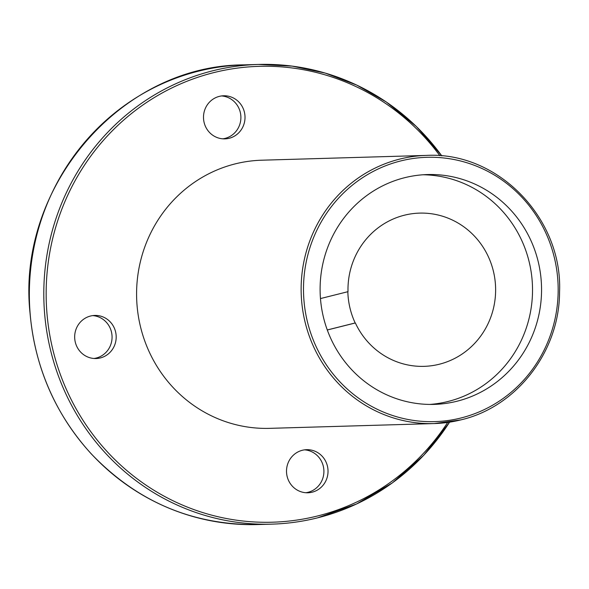 <?xml version="1.0" encoding="UTF-8"?>
<svg xmlns="http://www.w3.org/2000/svg" width="589" height="589" viewBox="0 0 589 589"><rect width="100%" height="100%" fill="white"/><g stroke="black" fill="none" stroke-linecap="round" stroke-linejoin="round"><path stroke-width="0.88" d="M92.738 315.601A21.557 20.762 -91.7 0 1 112.057 336.496A21.557 20.762 -91.7 0 1 93.99 358.48M90.515 316.028A21.557 20.762 -91.7 0 1 94.8 315.432A21.557 20.762 -91.7 0 1 116.18 336.378A21.557 20.762 -91.7 0 1 96.059 358.532A21.557 20.762 -91.7 0 1 74.855 339.824A21.557 20.762 -91.7 0 1 90.515 316.028M347.834 291.71A76.651 73.816 88.3 0 0 355.174 322.963L355.351 322.963A76.651 73.816 88.3 0 0 424.036 366.351A76.651 73.816 88.3 0 0 495.592 287.587A76.651 73.816 88.3 0 0 419.574 213.115A76.651 73.816 88.3 0 0 348.011 291.665L320.468 298.571M327.285 329.958L355.174 322.963M327.293 329.995L355.351 322.963M429.661 404.429A114.973 110.725 88.3 0 0 448.015 401.492A114.973 110.725 88.3 0 0 531.808 276.882A114.973 110.725 88.3 0 0 422.976 174.771M312.185 492.183A21.557 20.762 88.3 0 0 327.845 468.38A21.557 20.762 88.3 0 0 306.641 449.679A21.557 20.762 88.3 0 0 286.519 471.833A21.557 20.762 88.3 0 0 307.892 492.779A21.557 20.762 88.3 0 0 312.185 492.183M219.344 96.368A21.557 20.762 -91.7 0 1 223.636 95.771A21.557 20.762 -91.7 0 1 245.009 116.718A21.557 20.762 -91.7 0 1 224.888 138.871A21.557 20.762 -91.7 0 1 203.684 120.171A21.557 20.762 -91.7 0 1 219.344 96.368M426.414 155.408C498.228 151.395 562.87 218.733 559.55 292.115C559.506 351.486 516.752 406.889 460.929 419.869L434.218 423.565A134.137 129.175 88.3 0 1 301.193 293.241A134.137 129.175 88.3 0 1 426.414 155.408L261.862 160.201A134.137 129.175 88.3 0 0 136.641 298.034A134.137 129.175 88.3 0 0 269.666 428.35L434.218 423.565A134.137 129.175 88.3 0 0 460.9 419.869M457.042 401.227A114.973 110.725 88.3 0 0 540.555 274.29A114.973 110.725 88.3 0 0 427.489 174.55A114.973 110.725 88.3 0 0 320.151 292.689A114.973 110.725 88.3 0 0 434.174 404.393A114.973 110.725 88.3 0 0 457.042 401.227M221.574 95.941A21.557 20.762 -91.7 0 1 240.886 116.836A21.557 20.762 -91.7 0 1 222.819 138.82M305.831 492.728A21.557 20.762 88.3 0 0 308.054 492.301A21.557 20.762 88.3 0 0 323.832 469.573A21.557 20.762 88.3 0 0 304.579 449.849M244.118 64.864A229.946 221.449 88.3 0 0 29.45 301.156A229.946 221.449 88.3 0 0 257.496 524.556C192.389 525.263 136.891 501.607 90.993 453.582C55.057 413.861 34.722 366.888 29.995 312.671C16.639 187.339 120.554 65.165 244.118 64.864L258.556 64.444A229.946 221.449 88.3 0 0 43.895 300.736A229.946 221.449 88.3 0 0 271.941 524.136A229.946 221.449 88.3 0 0 317.677 517.812A229.946 221.449 88.3 0 0 449.569 422.158M441.824 155.916A229.946 221.449 88.3 0 0 258.556 64.444L292.196 66.123L325.209 73.073L356.831 85.133L386.347 102.022L416.349 126.488L441.883 155.923M439.909 155.746A228.031 219.601 88.3 0 0 157.329 95.742A228.031 219.601 88.3 0 0 61.631 377.902A228.031 219.601 88.3 0 0 317.751 515.935A228.031 219.601 88.3 0 0 447.669 422.438M460.973 417.991A132.216 127.334 88.3 0 0 522.899 198.346A132.216 127.334 88.3 0 0 308.614 252.07A132.216 127.334 88.3 0 0 460.973 417.991M449.635 422.151L423.741 455.297L392.377 482.884L356.617 503.963L317.707 517.805C302.665 521.574 287.41 523.68 271.941 524.136L257.496 524.556"/></g></svg>
